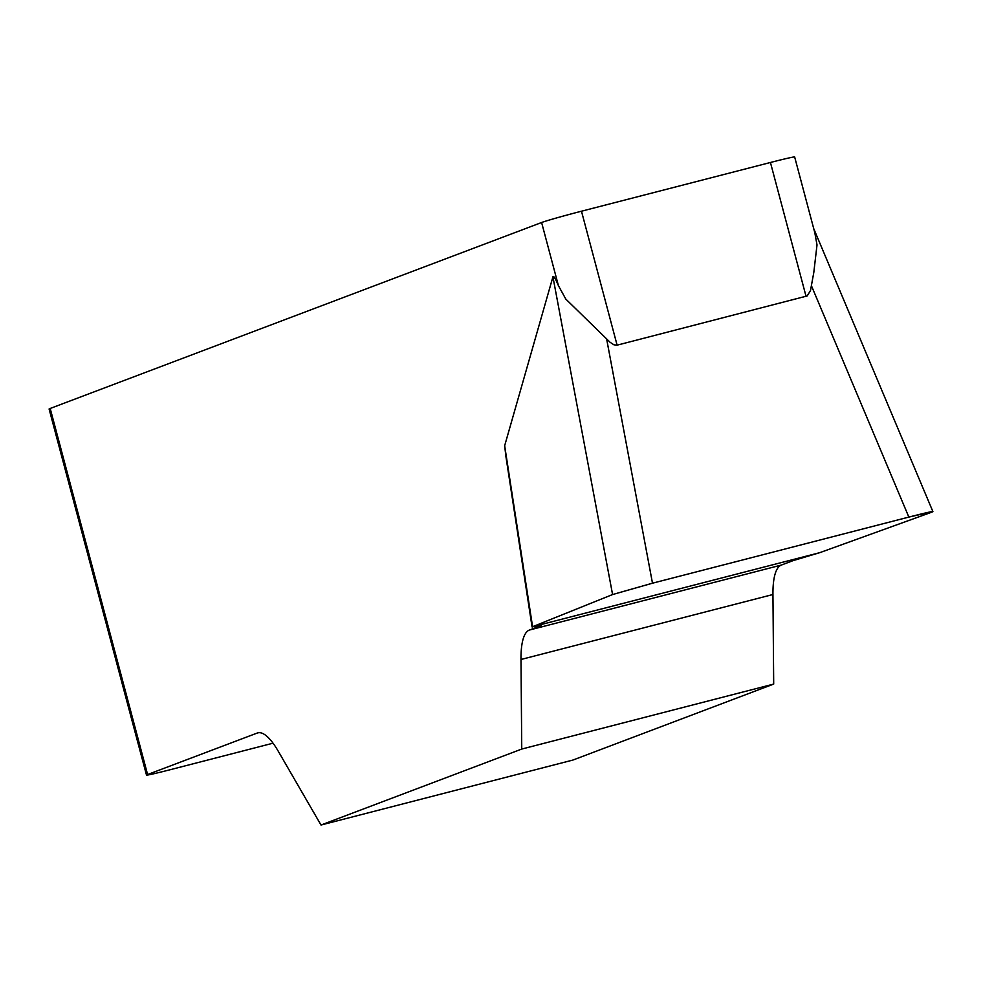 <?xml version="1.0" encoding="UTF-8"?>
<svg xmlns="http://www.w3.org/2000/svg" width="982" height="982" viewBox="0 0 982 982"><rect width="100%" height="100%" fill="white"/><g stroke="black" fill="none" stroke-linecap="round" stroke-linejoin="round"><path stroke-width="1.47" d="M258.426 732.744L257.174 733.063A84.292 22.23 -104.5 0 1 257.787 732.867A84.292 22.23 -104.5 0 1 278.311 751.316L321.004 825.027L572.948 760.043L773.693 684.073L772.944 594.503A84.292 22.23 75.5 0 1 781.377 565.055L792.99 560.661L819.749 552.67L931.402 512.309M932.9 511.61L908.853 517.084L652.49 583.198L612.584 594.54L532.44 626.774L541.045 625.644L529.433 630.039A84.292 22.23 -104.5 0 0 520.988 659.487L521.749 749.057L773.693 684.073M505.755 455.145L504.662 445.718L552.927 276.85C553.406 275.255 555.235 278.188 558.414 285.639L541.61 222.509A33.719 0.945 -14.9 0 1 581.479 211.216L617.113 345.161L807.167 295.95L810.481 290.586L813.796 272.53L817.012 244.923L814.9 233.2M257.174 733.063L147.595 774.528A33.719 0.945 165.1 0 0 146.502 775.08L49.1 409.015A33.719 0.945 -14.9 0 1 50.192 408.463L541.61 222.509M321.004 825.027L521.749 749.057M806.075 296.429L770.44 162.484L581.479 211.216M617.113 345.161L613.91 344.817L610.08 342.276L565.767 299.031L558.414 285.639M770.44 162.484A33.719 0.945 -14.9 0 1 794.659 156.973L814.814 232.734M273.045 743.19L170.721 769.581A33.719 0.945 165.1 0 1 146.502 775.08M504.662 445.718L532.625 626.946M612.535 594.564L652.735 583.136L908.62 517.146C928.69 512.015 936.276 510.407 931.353 512.334L819.749 552.67L532.44 626.774L612.535 594.564M50.192 408.463L147.595 774.528M772.944 594.503L520.988 659.487M529.433 630.039L781.377 565.055M612.584 594.54L552.927 276.85M606.581 338.692L652.49 583.198M908.853 517.084L811.476 285.848M532.072 626.97L505.804 455.783M932.507 510.665L813.722 228.622"/></g></svg>
